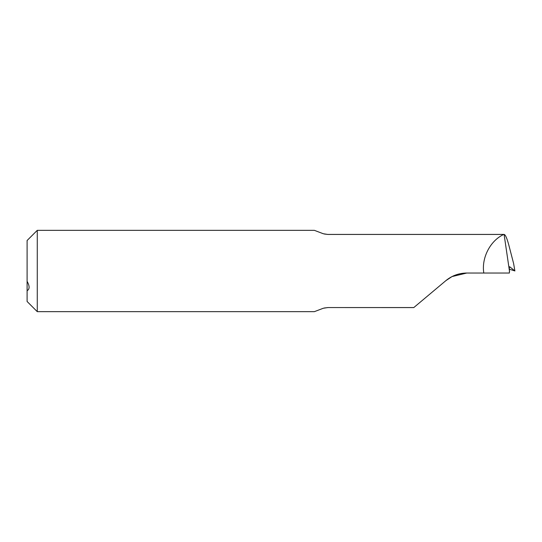 <?xml version="1.0" encoding="UTF-8"?>
<svg xmlns="http://www.w3.org/2000/svg" width="542" height="542" viewBox="0 0 542 542"><rect width="100%" height="100%" fill="white"/><g stroke="black" fill="none" stroke-linecap="round" stroke-linejoin="round"><path stroke-width="0.81" d="M27.1 290.702L27.1 301.488L37.263 311.65L37.263 230.35L27.1 240.512L27.1 290.702C29.749 289.218 29.749 286.081 27.1 281.298M509.683 266.766L509.744 266.793C509.351 266.664 509.256 267.904 509.453 270.512L509.365 273.032L483.81 273.032C481.323 257.911 490.307 240.54 503.762 234.449L327.903 234.449L324.245 234.002M37.263 230.35L314.401 230.35L323.289 233.744L327.903 234.449M483.81 273.032L466.784 273.032C458.878 273.127 451.906 275.668 445.883 280.641L413.81 307.551L327.903 307.551L323.289 308.256L314.401 311.65L37.263 311.65M452.001 276.589L466.784 273.032M445.883 280.641L452.001 276.589L445.883 280.641M503.762 234.449L503.924 234.442C505.259 234.252 506.953 238.046 509.013 245.817L513.592 263.432L514.9 270.946L509.365 269.205M327.903 234.415L504.094 234.415L509.555 271.664M513.653 263.812L513.592 263.432M509.622 266.766A1266.214 84.484 17 0 1 509.744 266.793L514.886 270.932L513.633 263.622M413.776 307.585L327.903 307.551M327.903 307.585L324.191 308.012"/></g></svg>
